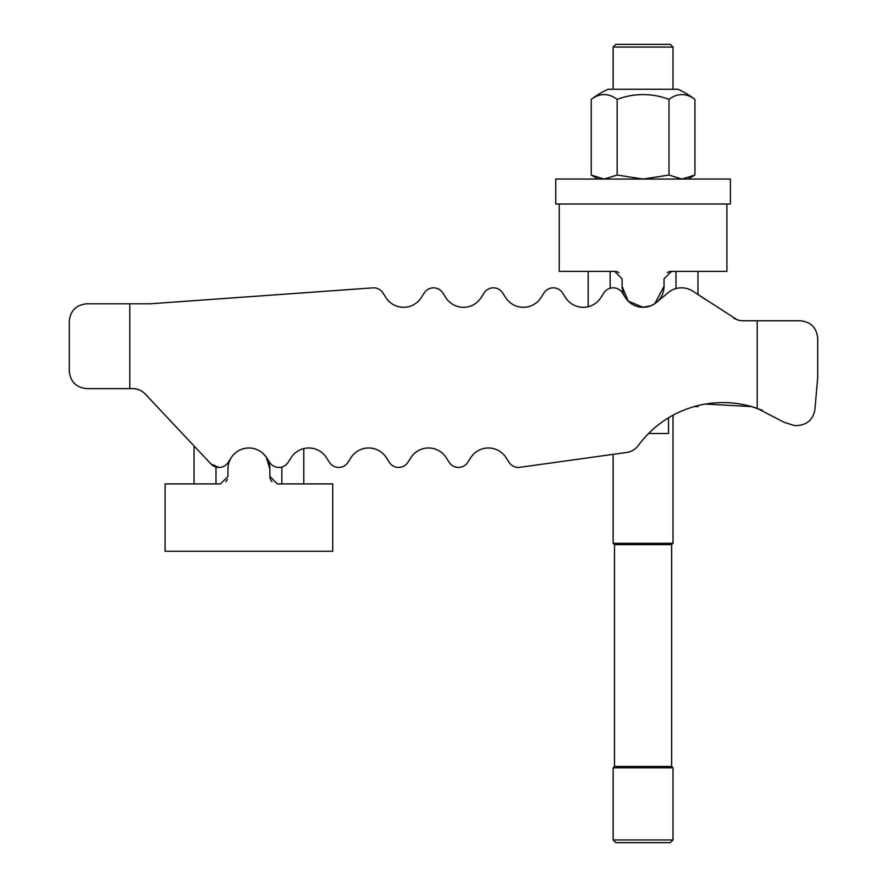 <?xml version="1.0" encoding="UTF-8"?>
<svg xmlns="http://www.w3.org/2000/svg" width="887" height="887" viewBox="0 0 887 887"><rect width="100%" height="100%" fill="white"/><g stroke="black" fill="none" stroke-linecap="round" stroke-linejoin="round"><path stroke-width="1.33" d="M762.277 410.271L751.544 406.579L705.442 404.051L751.544 406.579L762.221 410.237M218.978 298.875L372.862 287.865A10.977 10.977 0 0 1 382.885 292.876L385.945 297.655A20.955 20.955 0 0 0 421.225 297.655L424.285 292.876A10.977 10.977 0 0 1 442.757 292.876L445.817 297.655A20.955 20.955 0 0 0 481.098 297.655L484.158 292.876A10.977 10.977 0 0 1 502.63 292.876L505.69 297.655A20.955 20.955 0 0 0 540.97 297.655L544.03 292.876A10.977 10.977 0 0 1 562.502 292.876L565.562 297.655A20.955 20.955 0 0 0 600.843 297.655L603.903 292.876A10.977 10.977 0 0 1 622.375 292.876L625.435 297.655A20.955 20.955 0 0 0 656.557 302.367L668.011 292.754A20.955 20.955 0 0 1 693.002 291.28L737.03 319.675M194.031 445.95L194.031 483.914L194.031 445.95L157.232 406.8M613.139 839.945L673.011 839.945L670.306 842.65L615.844 842.65L613.139 839.945L613.139 767.809L614.491 766.457L614.491 544.64L613.139 543.287L613.139 454.344L520.758 467.183A10.977 10.977 0 0 1 509.105 462.404L506.045 457.625A20.955 20.955 0 0 0 470.764 457.625L467.704 462.404A10.977 10.977 0 0 1 449.232 462.404L446.172 457.625A20.955 20.955 0 0 0 410.892 457.625L407.832 462.404A10.977 10.977 0 0 1 389.36 462.404L386.3 457.625A20.955 20.955 0 0 0 351.019 457.625L347.959 462.404A10.977 10.977 0 0 1 329.487 462.404L326.427 457.625A20.955 20.955 0 0 0 291.147 457.625L288.087 462.404A10.977 10.977 0 0 1 269.615 462.404L266.555 457.625A20.955 20.955 0 0 0 231.274 457.625L228.214 462.404A10.977 10.977 0 0 1 210.984 463.99L218.978 467.449M326.427 457.625A20.955 20.955 0 0 0 303.797 448.589L303.797 483.914L303.797 448.589M210.984 463.99L145.324 394.116A17.463 17.463 0 0 0 132.595 388.617L86.76 388.617C76.171 387.564 70.35 381.743 69.297 371.154L69.297 321.26C70.35 310.672 76.171 304.851 86.76 303.797L150.125 303.797L372.862 287.865M386.3 457.625A20.955 20.955 0 0 0 351.019 457.625L347.959 462.404M446.172 457.625A20.955 20.955 0 0 0 410.892 457.625L407.832 462.404M506.045 457.625A20.955 20.955 0 0 0 470.764 457.625L467.704 462.404M733.505 317.89A17.463 17.463 0 0 0 743.095 320.761L800.24 320.761C810.829 321.815 816.65 327.636 817.703 338.224L817.703 377.64L814.909 409.594C813.191 419.374 807.392 424.685 797.513 425.538L794.209 425.538L784.019 422.256L757.21 408.364A104.777 104.777 0 0 0 638.363 445.474A17.463 17.463 0 0 1 626.665 452.459L520.758 467.183M697.958 294.528L697.958 271.367L697.958 294.528L705.442 299.451M565.562 297.655A20.955 20.955 0 0 0 588.192 306.691L588.192 271.367M505.69 297.655A20.955 20.955 0 0 0 540.97 297.655L544.03 292.876M445.817 297.655A20.955 20.955 0 0 0 481.098 297.655L484.158 292.876M385.945 297.655A20.955 20.955 0 0 0 421.225 297.655L424.285 292.876M129.79 303.797L129.79 388.617M757.21 408.364L757.21 320.761M648.574 433.521L668.521 433.521L668.521 417.81M694.266 406.579L697.958 406.579L697.958 405.603L697.958 406.579M667.334 272.642A7.484 7.484 0 0 1 671.514 271.367L726.896 271.367L726.896 204.01L559.253 204.01L559.253 271.367L614.636 271.367A7.484 7.484 0 0 1 618.816 272.642M614.636 271.367L622.12 278.851L622.12 286.335A20.955 20.955 0 0 0 625.435 297.655M656.557 302.367A20.955 20.955 0 0 0 664.03 286.335L664.03 278.851L671.514 271.367M622.12 286.335L628.262 301.148L643.075 307.29L651.102 305.693L654.772 303.72L664.03 286.335M227.394 479.29A7.484 7.484 0 0 1 225.786 481.708M269.87 468.946A20.955 20.955 0 0 0 234.101 454.133A20.955 20.955 0 0 0 227.959 468.946L227.959 476.43L220.475 483.914L165.093 483.914L165.093 551.27L332.736 551.27L332.736 483.914L277.354 483.914L269.87 476.43L269.87 468.946L266.3 457.248L263.727 454.133M272.043 481.708A7.484 7.484 0 0 1 269.87 476.43M726.896 204.01L730.389 204.01L730.389 179.063L555.761 179.063L555.761 204.01L559.253 204.01M694.931 99.422A84.819 84.819 0 0 0 678.001 89.254L608.149 89.254A84.819 84.819 0 0 0 591.219 99.422A71.958 35.979 -90 0 1 617.152 99.422A71.958 71.958 0 0 1 668.998 99.422A71.958 35.979 90 0 1 694.931 99.422L694.931 175.049L687.979 179.063M694.931 175.049L681.959 179.063L668.998 175.049L643.075 179.063L617.152 175.049L604.191 179.063L591.219 175.049L598.171 179.063M591.219 99.422L591.219 175.049M617.152 99.422L617.152 175.049M668.998 99.422L668.998 175.049M613.139 89.254L613.139 47.055L615.844 44.35L670.306 44.35L673.011 47.055L673.011 89.254M613.139 47.055L673.011 47.055M613.139 543.287L673.011 543.287L671.659 544.64L671.659 766.457L673.011 767.809L673.011 839.945M673.011 415.227L673.011 543.287M614.491 544.64L671.659 544.64M614.491 766.457L671.659 766.457M613.139 767.809L673.011 767.809M676.005 271.367L676.005 288.563M610.145 271.367L610.145 288.253M281.844 483.914L281.844 467.028M215.984 483.914L215.984 467.028"/></g></svg>
